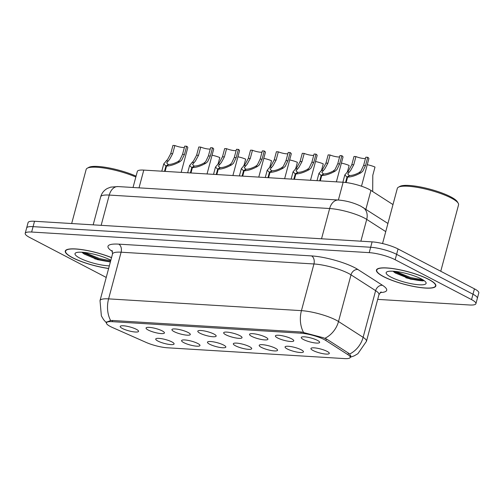 <?xml version="1.0" encoding="UTF-8"?>
<svg xmlns="http://www.w3.org/2000/svg" width="504" height="504" viewBox="0 0 504 504"><rect width="100%" height="100%" fill="white"/><g stroke="black" fill="none" stroke-linecap="round" stroke-linejoin="round"><path stroke-width="0.76" d="M197.782 343.495A9.513 2.029 15 0 1 199.956 345.253A9.513 2.029 15 0 1 194.279 345.895A9.513 2.029 15 0 1 183.777 342.638A9.513 2.029 15 0 1 181.742 340.37A9.513 2.029 15 0 1 188.427 340.439A9.513 2.029 15 0 1 197.782 343.495M223.65 345.076A9.513 2.029 15 0 1 225.823 346.828A9.513 2.029 15 0 1 220.147 347.476A9.513 2.029 15 0 1 209.645 344.219A9.513 2.029 15 0 1 207.61 341.951A9.513 2.029 15 0 1 214.294 342.021A9.513 2.029 15 0 1 223.65 345.076M249.518 346.651A9.513 2.029 15 0 1 251.691 348.409A9.513 2.029 15 0 1 246.015 349.051A9.513 2.029 15 0 1 235.513 345.801A9.513 2.029 15 0 1 233.478 343.526A9.513 2.029 15 0 1 240.162 343.602A9.513 2.029 15 0 1 249.518 346.651M275.386 348.233A9.513 2.029 15 0 1 277.559 349.99A9.513 2.029 15 0 1 271.883 350.633A9.513 2.029 15 0 1 261.381 347.376A9.513 2.029 15 0 1 259.346 345.108A9.513 2.029 15 0 1 266.03 345.177A9.513 2.029 15 0 1 275.386 348.233M301.253 349.814A9.513 2.029 15 0 1 303.427 351.565A9.513 2.029 15 0 1 297.751 352.214A9.513 2.029 15 0 1 287.248 348.957A9.513 2.029 15 0 1 285.214 346.689A9.513 2.029 15 0 1 291.898 346.758A9.513 2.029 15 0 1 301.253 349.814M327.121 351.389A9.513 2.029 15 0 1 329.295 353.146A9.513 2.029 15 0 1 323.612 353.789A9.513 2.029 15 0 1 313.116 350.532A9.513 2.029 15 0 1 311.081 348.264A9.513 2.029 15 0 1 317.766 348.34A9.513 2.029 15 0 1 327.121 351.389M171.914 341.914A9.513 2.029 15 0 1 174.088 343.671A9.513 2.029 15 0 1 168.412 344.314A9.513 2.029 15 0 1 157.91 341.063A9.513 2.029 15 0 1 155.875 338.789A9.513 2.029 15 0 1 162.559 338.864A9.513 2.029 15 0 1 171.914 341.914M162.257 330.908A9.513 2.029 15 0 1 164.424 332.665A9.513 2.029 15 0 1 158.747 333.308A9.513 2.029 15 0 1 148.245 330.051A9.513 2.029 15 0 1 146.21 327.783A9.513 2.029 15 0 1 152.895 327.858A9.513 2.029 15 0 1 162.257 330.908M188.118 332.489A9.513 2.029 15 0 1 190.292 334.246A9.513 2.029 15 0 1 184.615 334.889A9.513 2.029 15 0 1 174.113 331.632A9.513 2.029 15 0 1 172.078 329.364A9.513 2.029 15 0 1 178.762 329.433A9.513 2.029 15 0 1 188.118 332.489M213.986 334.064A9.513 2.029 15 0 1 216.159 335.821A9.513 2.029 15 0 1 210.483 336.464A9.513 2.029 15 0 1 199.981 333.213A9.513 2.029 15 0 1 197.946 330.939A9.513 2.029 15 0 1 204.63 331.015A9.513 2.029 15 0 1 213.986 334.064M239.854 335.645A9.513 2.029 15 0 1 242.027 337.403A9.513 2.029 15 0 1 236.351 338.045A9.513 2.029 15 0 1 225.849 334.788A9.513 2.029 15 0 1 223.814 332.52A9.513 2.029 15 0 1 230.498 332.596A9.513 2.029 15 0 1 239.854 335.645M265.721 337.226A9.513 2.029 15 0 1 267.895 338.978A9.513 2.029 15 0 1 262.219 339.627A9.513 2.029 15 0 1 251.716 336.37A9.513 2.029 15 0 1 249.682 334.102A9.513 2.029 15 0 1 256.366 334.171A9.513 2.029 15 0 1 265.721 337.226M291.589 338.801A9.513 2.029 15 0 1 293.763 340.559A9.513 2.029 15 0 1 288.086 341.202A9.513 2.029 15 0 1 277.584 337.951A9.513 2.029 15 0 1 275.549 335.677A9.513 2.029 15 0 1 282.234 335.752A9.513 2.029 15 0 1 291.589 338.801M317.457 340.383A9.513 2.029 15 0 1 319.631 342.14A9.513 2.029 15 0 1 313.954 342.783A9.513 2.029 15 0 1 303.452 339.526A9.513 2.029 15 0 1 301.417 337.258A9.513 2.029 15 0 1 308.101 337.327A9.513 2.029 15 0 1 317.457 340.383M136.389 329.326A9.513 2.029 15 0 1 138.556 331.084A9.513 2.029 15 0 1 132.88 331.733A9.513 2.029 15 0 1 122.377 328.476A9.513 2.029 15 0 1 120.343 326.208A9.513 2.029 15 0 1 127.027 326.277A9.513 2.029 15 0 1 136.389 329.326M112.43 327.499A17.117 3.648 15 0 1 110.376 326.51A17.117 3.648 15 0 1 106.445 322.85A17.117 3.648 15 0 1 112.241 321.672L300.875 333.188A17.117 3.648 15 0 1 325.899 340.528L347.981 354.715A17.117 3.648 15 0 1 350.236 357.412A17.117 3.648 15 0 1 344.446 358.59L167.334 347.779A17.117 3.648 15 0 1 146.047 342.386L112.43 327.499M133.031 187.488L137.34 171.398A19.02 4.051 15 0 1 143.779 170.094L343.136 182.259A19.02 4.051 15 0 1 370.938 190.417L392.988 204.58M111.542 257.607A30.75 6.552 -165 0 0 81.724 249.575A30.75 6.552 -165 0 0 65.274 251.055A30.75 6.552 -165 0 0 72.337 257.632A30.75 6.552 -165 0 0 108.618 268.506M383.487 276.627A30.75 6.552 -165 0 0 415.617 286.839A30.75 6.552 -165 0 0 435.84 285.963A30.75 6.552 -165 0 0 428.778 279.386A30.75 6.552 -165 0 0 396.654 269.174A30.75 6.552 -165 0 0 376.431 270.049A30.75 6.552 -165 0 0 383.487 276.627M106.476 322.214L110.641 320.531L112.417 320.481L301.518 332.023L323.108 337.667L326.617 339.085L348.705 353.272L349.644 354.035L350.822 356.46M377.698 299.382L469.476 304.983A19.02 4.051 -165 0 0 475.915 303.673L478.8 292.906A19.02 4.051 -165 0 0 474.434 288.836L398.047 248.957L396.604 254.344A19.02 4.051 -165 0 0 370.661 247.256L33.081 226.649A19.02 4.051 -165 0 0 26.643 227.959A19.02 4.051 -165 0 1 33.081 226.649L370.661 247.256A19.02 4.051 -165 0 1 396.604 254.344L472.991 294.223L396.604 254.344L395.161 259.73A19.02 4.051 -165 0 0 369.218 252.643L31.639 232.035A19.02 4.051 -165 0 0 25.2 233.346A19.02 4.051 -165 0 0 29.566 237.409L105.953 277.288A19.02 4.051 -165 0 0 106.231 277.433M477.357 298.292A19.02 4.051 -165 0 0 472.991 294.223A19.02 4.051 -165 0 1 477.357 298.292M475.915 303.673A19.02 4.051 -165 0 0 471.549 299.609L395.161 259.73M405.815 277.742A25.364 5.405 -165 0 0 422.919 280.892A25.364 5.405 -165 0 1 405.815 277.742M94.664 258.747A25.364 5.405 -165 0 0 110.42 261.784A25.364 5.405 -165 0 1 94.664 258.747M398.047 248.957A19.02 4.051 -165 0 0 372.103 241.876L34.524 221.269A19.02 4.051 -165 0 0 28.085 222.573L25.2 233.346M181.169 172.374L187.79 147.666A9.513 2.029 15 0 0 186.663 146.248L184.464 154.451L181.717 160.152L179.884 161.702C174.938 164.48 170.484 165.923 166.534 166.043L165.104 171.392M164.493 171.354L165.923 166.005L163.743 163.907L167.706 159.302L170.743 153.613L172.941 145.41L174.863 145.524L172.664 153.733L169.577 159.415L166.641 162.912L168.235 164.449L168.116 164.89M166.534 166.043L168.683 164.474C171.379 164.411 174.472 163.447 177.969 161.582L179.846 160.039L182.542 154.337L184.741 146.129L186.663 146.248M174.863 145.524A6.974 1.487 -165 0 0 184.382 147.47M165.923 166.005L168.235 164.449M218.137 163.781L219.801 157.582A9.513 2.029 15 0 0 212.058 155.219M207.037 173.956L213.658 149.241A9.513 2.029 15 0 0 212.531 147.823L210.332 156.032L207.585 161.734L205.752 163.277C200.806 166.055 196.352 167.504 192.402 167.624L190.966 172.973M190.354 172.935L191.791 167.586L189.611 165.488L193.574 160.877L196.61 155.194L198.809 146.985L200.731 147.105L198.532 155.314L195.445 160.99L192.509 164.493L194.103 166.03L193.983 166.465M192.402 167.624L194.55 166.055C197.247 165.992 200.34 165.029 203.837 163.164L205.714 161.62L208.41 155.912L210.609 147.71L212.531 147.823M200.731 147.105A6.974 1.487 -165 0 0 210.25 149.045M191.791 167.586L194.103 166.03M232.905 175.531L239.526 150.822A9.513 2.029 15 0 0 238.398 149.405L236.2 157.613L233.453 163.315L231.619 164.858C226.674 167.637 222.22 169.086 218.27 169.199L216.833 174.554M216.222 174.516L217.659 169.161L215.479 167.07L219.442 162.458L222.478 156.775L224.677 148.567L226.598 148.686L224.4 156.889L221.313 162.572L218.371 166.068L219.971 167.605L219.851 168.046M218.27 169.199L220.418 167.637C223.114 167.574 226.208 166.61 229.704 164.739L231.582 163.195L234.278 157.494L236.477 149.285L238.398 149.405M226.598 148.686A6.974 1.487 -165 0 0 236.118 150.627M217.659 169.161L219.971 167.605M258.772 177.112L265.394 152.397A9.513 2.029 15 0 0 264.266 150.986L262.067 159.188L259.321 164.89L257.487 166.44C252.536 169.212 248.088 170.661 244.138 170.78L242.701 176.129M242.09 176.091L243.526 170.743L241.347 168.645L245.309 164.033L248.346 158.351L250.545 150.148L252.466 150.261L250.268 158.47L247.181 164.153L244.238 167.649L245.839 169.186L245.719 169.627M244.138 170.78L246.286 169.212C248.982 169.149 252.076 168.185 255.572 166.32L257.45 164.776L260.146 159.075L262.345 150.866L264.266 150.986M252.466 150.261A6.974 1.487 -165 0 0 261.986 152.202M243.526 170.743L245.839 169.186M284.64 178.693L291.262 153.978A9.513 2.029 15 0 0 290.134 152.561L287.935 160.77L285.188 166.471L283.355 168.015C278.403 170.793 273.956 172.242 270.005 172.355L268.569 177.71M267.958 177.673L269.394 172.324L267.214 170.226L271.177 165.614L274.214 159.932L276.413 151.723L278.334 151.843L276.135 160.052L273.048 165.728L270.106 169.231L271.706 170.768L271.587 171.203M270.005 172.355L272.154 170.793C274.85 170.73 277.943 169.766 281.44 167.901L283.317 166.358L286.014 160.65L288.212 152.447L290.134 152.561M278.334 151.843A6.974 1.487 -165 0 0 287.853 153.783M269.394 172.324L271.706 170.768M244.005 165.362L245.662 159.157A9.513 2.029 15 0 0 237.926 156.794M269.873 166.944L271.53 160.738A9.513 2.029 15 0 0 263.794 158.376M295.735 168.519L297.398 162.319A9.513 2.029 15 0 0 289.661 159.957M111.516 257.683A30.435 6.483 -165 0 0 81.944 249.682A30.435 6.483 -165 0 0 65.583 251.137A30.435 6.483 -165 0 0 72.57 257.645A30.435 6.483 -165 0 0 108.637 268.43M135.834 177.017A31.702 6.754 -165 0 0 87.28 168.204A31.702 6.754 -165 0 0 86.165 169.432L71.669 223.53M136.067 176.148A30.435 6.483 -165 0 0 88.78 167.385L87.28 168.204M110.823 260.278A20.67 4.404 -165 0 0 110.206 259.944A20.67 4.404 -165 0 0 90.726 253.481A20.67 4.404 -165 0 0 75.739 252.863A20.67 4.404 -165 0 0 79.758 258.086A20.67 4.404 -165 0 0 109.337 265.841M82.335 252.649L84.2 254.048L97.562 259.654L110.363 261.992M110.685 260.795L99.672 258.609L84.363 252.447M110.433 261.746L99.414 259.554L82.234 252.258M428.545 279.373A30.435 6.483 -165 0 0 396.749 269.262A30.435 6.483 -165 0 0 376.74 270.131A30.435 6.483 -165 0 0 383.72 276.639A30.435 6.483 -165 0 0 415.516 286.751A30.435 6.483 -165 0 0 435.532 285.881A30.435 6.483 -165 0 0 428.545 279.373M440.761 271.259L458.558 204.832A31.702 6.754 -165 0 0 458.205 203.213A31.702 6.754 -165 0 0 451.288 198.053A31.702 6.754 -165 0 0 421.413 188.143A31.702 6.754 -165 0 0 398.437 187.198A31.702 6.754 -165 0 0 397.316 188.42L382.549 243.545M458.205 203.213L457.317 201.751A30.435 6.483 -165 0 0 450.671 196.799A30.435 6.483 -165 0 0 421.993 187.286A30.435 6.483 -165 0 0 399.937 186.379L398.437 187.198M390.909 277.08A20.67 4.404 -165 0 0 414.546 284.281A20.67 4.404 -165 0 0 425.874 282.303A20.67 4.404 -165 0 0 421.357 278.939A20.67 4.404 -165 0 0 401.877 272.475A20.67 4.404 -165 0 0 386.896 271.858A20.67 4.404 -165 0 0 390.909 277.08M393.485 271.643L395.35 273.042L410.571 279.159L423.221 280.835L424.021 280.526M422.944 279.827L410.829 277.597L395.514 271.442M423.631 280.715L410.571 278.548L393.391 271.247M310.508 180.268L317.129 155.56A9.513 2.029 15 0 0 316.002 154.142L313.803 162.351L311.05 168.046L309.223 169.596C304.271 172.374 299.823 173.817 295.873 173.937L294.437 179.292M293.826 179.254L295.262 173.899L293.082 171.801L297.045 167.196L300.082 161.513L302.28 153.304L304.202 153.424L302.003 161.627L298.916 167.309L295.974 170.806L297.574 172.343L297.454 172.784M295.873 173.937L298.022 172.374C300.718 172.311 303.811 171.347 307.308 169.476L309.185 167.933L311.882 162.231L314.08 154.022L316.002 154.142M304.202 153.424A6.974 1.487 -165 0 0 313.721 155.364M295.262 173.899L297.574 172.343M336.376 181.849L342.997 157.135A9.513 2.029 15 0 0 341.87 155.717L339.671 163.926L336.918 169.627L335.084 171.171C330.139 173.949 325.691 175.398 321.741 175.518L320.305 180.867M319.693 180.829L321.13 175.48L318.95 173.382L322.913 168.771L325.949 163.088L328.148 154.886L330.07 154.999L327.871 163.208L324.778 168.884L321.842 172.387L323.442 173.924L323.322 174.365M321.741 175.518L323.889 173.949C326.586 173.886 329.679 172.922 333.169 171.058L335.053 169.514L337.749 163.813L339.948 155.604L341.87 155.717M330.07 154.999A6.974 1.487 -165 0 0 339.589 156.939M321.13 175.48L323.442 173.924M361.494 186.203L368.865 158.716A9.513 2.029 15 0 0 367.737 157.298L365.539 165.507L362.786 171.209L360.952 172.752C356.007 175.531 351.559 176.98 347.609 177.093L346.141 182.555M345.542 182.479L346.998 177.055L344.818 174.964L348.781 170.352L351.817 164.669L354.016 156.46L355.937 156.58L353.739 164.789L350.645 170.465L347.71 173.962L349.31 175.499L349.19 175.94M347.609 177.093L349.757 175.531C352.447 175.468 355.547 174.504 359.037 172.639L360.921 171.095L363.617 165.388L365.816 157.185L367.737 157.298M355.937 156.58A6.974 1.487 -165 0 0 365.457 158.521M346.998 177.055L349.31 175.499M321.602 170.1L323.266 163.894A9.513 2.029 15 0 0 315.529 161.532M347.47 171.675L349.133 165.476A9.513 2.029 15 0 0 341.391 163.113M372.683 191.533L372.803 175.26L375.001 167.057A9.513 2.029 15 0 0 367.259 164.695M347.981 354.715L348.421 353.09M325.899 340.528L326.334 338.909M300.875 333.188L301.19 332.004M112.241 321.672L112.556 320.487M139.022 187.853L143.779 170.094M365.879 209.299L370.938 190.417M385.743 231.619L366.717 219.398A25.364 5.405 -165 0 0 364.241 217.974A25.364 5.405 -165 0 0 329.647 208.524A12.682 8.562 -86.5 0 1 338.379 200.025L343.136 182.259M112.543 251.553A31.702 6.754 15 0 1 118.73 244.138L311.567 255.912A6.338 4.278 -86.5 0 1 313.942 263.97L121.105 252.202A25.364 5.405 -165 0 0 112.524 253.947L112.071 250.482M311.567 255.912A31.702 6.754 15 0 1 354.803 267.719A31.702 6.754 15 0 1 357.903 269.501L382.517 285.308A31.702 6.754 15 0 1 380.142 292.566M348.535 273.42A25.364 5.405 -165 0 0 313.942 263.97L301.436 310.647A25.364 5.405 15 0 1 336.029 320.09A25.364 5.405 15 0 1 338.505 321.521L363.119 337.327A25.364 5.405 15 0 1 366.458 341.321L378.964 294.651A25.364 5.405 -165 0 0 375.625 290.651L351.011 274.844A25.364 5.405 -165 0 0 348.535 273.42M303.477 332.306A22.189 14.981 -86.5 0 1 301.436 310.647L108.599 298.872A22.189 14.981 93.5 0 0 110.641 320.531M349.644 354.035A22.189 18.037 -57.3 0 0 363.119 337.327L375.625 290.651A6.338 5.153 122.7 0 1 382.517 285.308M324.923 338.285A22.189 18.037 -57.3 0 0 338.505 321.521L351.011 274.844A6.338 5.153 122.7 0 1 357.903 269.501M106.445 322.862L103.591 319.649L101.367 315.895L100.019 300.617A25.364 5.405 15 0 1 108.599 298.872L121.105 252.202A6.338 4.278 -86.5 0 0 118.73 244.138M369.218 252.643L372.103 241.876M31.639 232.035L34.524 221.269M471.549 299.609L474.434 288.836M321.539 238.789L329.647 208.524L109.261 195.073A25.364 5.405 -165 0 0 100.68 196.818C101.745 193.127 103.95 190.348 107.295 188.483L110.704 187.135L117.993 186.568L338.379 200.025C346.279 200.705 353.745 202.753 360.769 206.161L387.929 223.467M101.153 225.332L109.261 195.073A12.682 8.562 -86.5 0 1 117.993 186.568M360.877 241.189L366.717 219.398A12.682 10.307 -57.3 0 0 362.993 207.446M172.664 153.733L170.743 153.613M168.046 160.978L166.131 160.858M179.884 161.702L177.969 161.582M184.464 154.451L182.542 154.337M198.532 155.314L196.61 155.194M193.914 162.559L191.999 162.439M205.752 163.277L203.837 163.164M210.332 156.032L208.41 155.912M224.4 156.889L222.478 156.775M219.782 164.134L217.867 164.021M231.619 164.858L229.704 164.739M236.2 157.613L234.278 157.494M250.268 158.47L248.346 158.351M245.65 165.715L243.734 165.596M257.487 166.44L255.572 166.32M262.067 159.188L260.146 159.075M276.135 160.052L274.214 159.932M271.517 167.29L269.602 167.177M283.355 168.015L281.44 167.901M287.935 160.77L286.014 160.65M302.003 161.627L300.082 161.513M297.379 168.871L295.464 168.758M309.223 169.596L307.308 169.476M313.803 162.351L311.882 162.231M327.871 163.208L325.949 163.088M323.247 170.453L321.332 170.333M335.084 171.171L333.169 171.058M339.671 163.926L337.749 163.813M353.739 164.789L351.817 164.669M349.114 172.028L347.199 171.914M360.952 172.752L359.037 172.639M365.539 165.507L363.617 165.388M350.236 357.412L350.727 355.578M106.445 322.85L106.728 321.791M350.28 357.254L354.218 355.849L357.878 353.714L366.458 341.321M100.019 300.617L112.524 253.947M378.964 294.651L381.087 291.879M100.68 196.818L93.171 224.847M163.743 163.907L161.797 171.19M189.611 165.488L187.664 172.771M215.479 167.07L213.532 174.352M241.347 168.645L239.394 175.928M267.214 170.226L265.262 177.509M65.829 250.23L65.583 251.137M376.979 269.224L376.74 270.131M435.771 284.974L435.532 285.881M293.082 171.801L291.129 179.09M318.95 173.382L316.997 180.665M344.818 174.964L342.865 182.246"/></g></svg>
